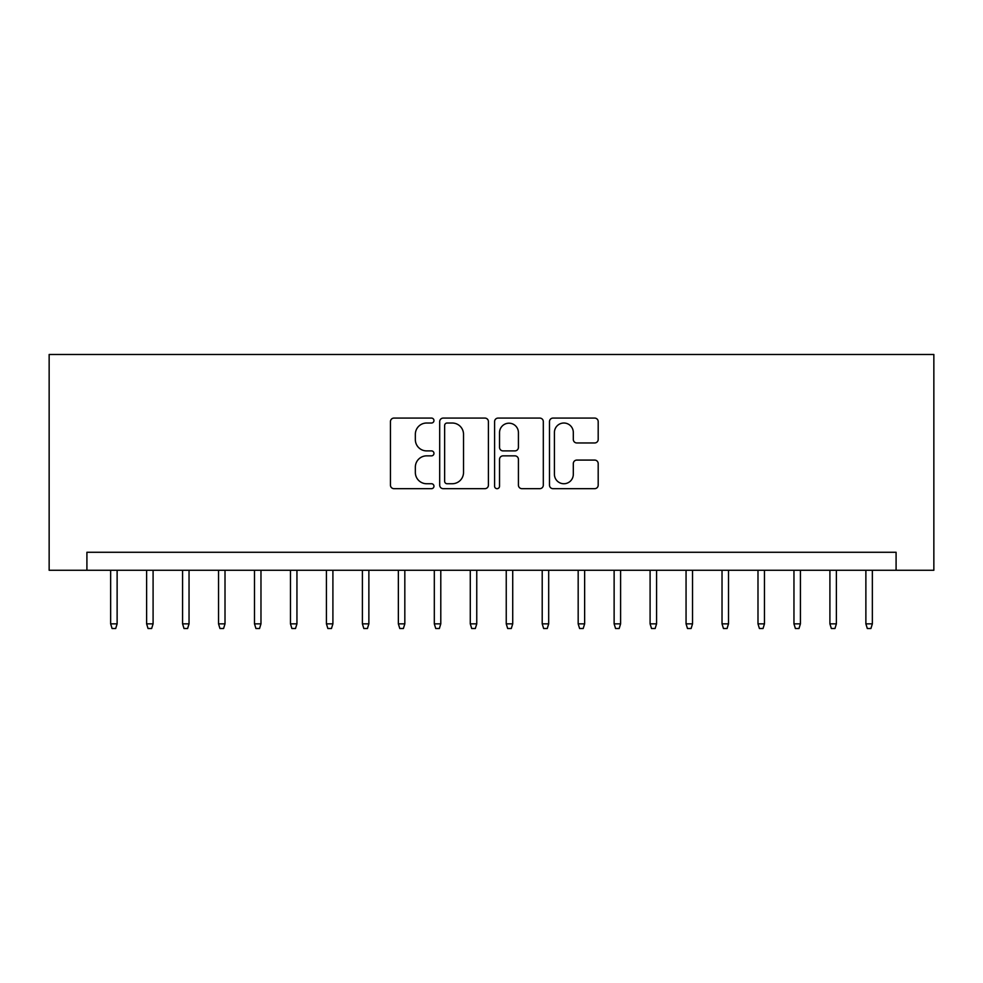 <?xml version="1.0" encoding="UTF-8"?>
<svg xmlns="http://www.w3.org/2000/svg" width="983" height="983" viewBox="0 0 983 983"><rect width="100%" height="100%" fill="white"/><g stroke="black" fill="none" stroke-linecap="round" stroke-linejoin="round"><path stroke-width="1.47" d="M433.958 420.552A2.47 2.47 0 0 0 431.488 418.082L393.986 418.082A3.527 3.527 0 0 0 390.448 421.609L390.448 485.147A3.527 3.527 0 0 0 393.986 488.674L431.488 488.674A2.47 2.47 0 0 0 433.958 486.204A2.47 2.47 0 0 0 431.488 483.734L426.634 483.734A11.292 11.292 0 0 1 415.342 472.442L415.342 467.146A11.292 11.292 0 0 1 426.634 455.854L431.488 455.854A2.47 2.47 0 0 0 433.958 453.384A2.47 2.47 0 0 0 431.488 450.902L426.634 450.902A11.292 11.292 0 0 1 415.342 439.61L415.342 434.314A11.292 11.292 0 0 1 426.634 423.022L431.488 423.022A2.47 2.47 0 0 0 433.958 420.552M594.666 442.964A3.527 3.527 0 0 0 598.192 439.438L598.192 421.609A3.527 3.527 0 0 0 594.666 418.082L553.011 418.082A3.527 3.527 0 0 0 549.485 421.609L549.485 485.147A3.527 3.527 0 0 0 553.011 488.674L594.666 488.674A3.527 3.527 0 0 0 598.192 485.147L598.192 463.62A3.527 3.527 0 0 0 594.666 460.081L576.837 460.081A3.527 3.527 0 0 0 573.31 463.62L573.31 474.298A9.437 9.437 0 0 1 563.861 483.734A9.437 9.437 0 0 1 554.424 474.298L554.424 432.459A9.437 9.437 0 0 1 563.861 423.022A9.437 9.437 0 0 1 573.31 432.459L573.31 439.438A3.527 3.527 0 0 0 576.837 442.964L594.666 442.964M896.091 570.263L933.85 570.263L933.85 354.482L49.15 354.482L49.15 570.263L896.091 570.263L896.091 552.274L86.909 552.274L86.909 570.263M488.416 421.609A3.527 3.527 0 0 0 484.877 418.082L443.222 418.082A3.527 3.527 0 0 0 439.696 421.609L439.696 485.147A3.527 3.527 0 0 0 443.222 488.674L484.877 488.674A3.527 3.527 0 0 0 488.416 485.147L488.416 421.609M498.123 418.082L539.778 418.082A3.527 3.527 0 0 1 543.304 421.609L543.304 485.147A3.527 3.527 0 0 1 539.778 488.674L521.948 488.674A3.527 3.527 0 0 1 518.422 485.147L518.422 459.38A3.527 3.527 0 0 0 514.883 455.854L503.063 455.854A3.527 3.527 0 0 0 499.536 459.38L499.536 486.204A2.47 2.47 0 0 1 497.054 488.674A2.47 2.47 0 0 1 494.584 486.204L494.584 421.609A3.527 3.527 0 0 1 498.123 418.082M447.105 423.022A2.47 2.47 0 0 0 444.635 425.492L444.635 481.265A2.47 2.47 0 0 0 447.105 483.734L452.229 483.734A11.292 11.292 0 0 0 463.521 472.442L463.521 434.314A11.292 11.292 0 0 0 452.229 423.022L447.105 423.022M518.422 432.643A9.437 9.437 0 0 0 508.973 423.194A9.437 9.437 0 0 0 499.536 432.643L499.536 447.376A3.527 3.527 0 0 0 503.063 450.902L514.883 450.902A3.527 3.527 0 0 0 518.422 447.376L518.422 432.643M117.124 623.849L115.687 628.518L112.087 628.518L110.649 623.849L117.124 623.849L117.124 570.263M110.649 623.849L110.649 570.263M153.09 623.849L151.64 628.518L148.052 628.518L146.614 623.849L153.09 623.849L153.09 570.263M146.614 623.849L146.614 570.263M189.043 623.849L187.606 628.518L184.018 628.518L182.58 623.849L189.043 623.849L189.043 570.263M182.58 623.849L182.58 570.263M225.009 623.849L223.571 628.518L219.971 628.518L218.533 623.849L225.009 623.849L225.009 570.263M218.533 623.849L218.533 570.263M260.974 623.849L259.537 628.518L255.936 628.518L254.499 623.849L260.974 623.849L260.974 570.263M254.499 623.849L254.499 570.263M296.94 623.849L295.502 628.518L291.902 628.518L290.464 623.849L296.94 623.849L296.94 570.263M290.464 623.849L290.464 570.263M332.905 623.849L331.468 628.518L327.867 628.518L326.43 623.849L332.905 623.849L332.905 570.263M326.43 623.849L326.43 570.263M368.871 623.849L367.421 628.518L363.833 628.518L362.395 623.849L368.871 623.849L368.871 570.263M362.395 623.849L362.395 570.263M404.824 623.849L403.386 628.518L399.798 628.518L398.361 623.849L404.824 623.849L404.824 570.263M398.361 623.849L398.361 570.263M440.789 623.849L439.352 628.518L435.752 628.518L434.314 623.849L440.789 623.849L440.789 570.263M434.314 623.849L434.314 570.263M476.755 623.849L475.317 628.518L471.717 628.518L470.279 623.849L476.755 623.849L476.755 570.263M470.279 623.849L470.279 570.263M512.721 623.849L511.283 628.518L507.683 628.518L506.245 623.849L512.721 623.849L512.721 570.263M506.245 623.849L506.245 570.263M548.686 623.849L547.248 628.518L543.648 628.518L542.211 623.849L548.686 623.849L548.686 570.263M542.211 623.849L542.211 570.263M584.639 623.849L583.202 628.518L579.614 628.518L578.176 623.849L584.639 623.849L584.639 570.263M578.176 623.849L578.176 570.263M620.605 623.849L619.167 628.518L615.579 628.518L614.129 623.849L620.605 623.849L620.605 570.263M614.129 623.849L614.129 570.263M656.57 623.849L655.133 628.518L651.532 628.518L650.095 623.849L656.57 623.849L656.57 570.263M650.095 623.849L650.095 570.263M692.536 623.849L691.098 628.518L687.498 628.518L686.06 623.849L692.536 623.849L692.536 570.263M686.06 623.849L686.06 570.263M728.501 623.849L727.064 628.518L723.463 628.518L722.026 623.849L728.501 623.849L728.501 570.263M722.026 623.849L722.026 570.263M764.467 623.849L763.029 628.518L759.429 628.518L757.991 623.849L764.467 623.849L764.467 570.263M757.991 623.849L757.991 570.263M800.42 623.849L798.982 628.518L795.394 628.518L793.957 623.849L800.42 623.849L800.42 570.263M793.957 623.849L793.957 570.263M836.386 623.849L834.948 628.518L831.36 628.518L829.91 623.849L836.386 623.849L836.386 570.263M829.91 623.849L829.91 570.263M872.351 623.849L870.913 628.518L867.313 628.518L865.876 623.849L872.351 623.849L872.351 570.263M865.876 623.849L865.876 570.263"/></g></svg>

